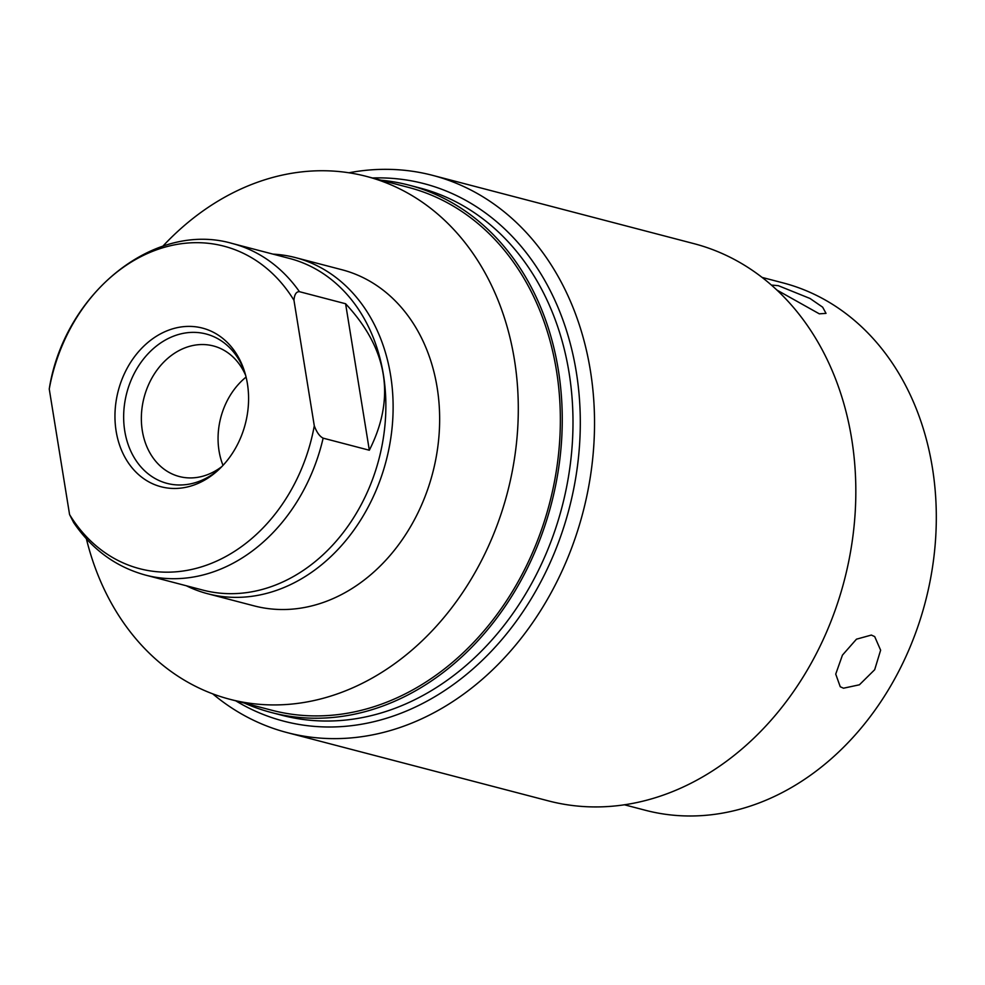 <?xml version="1.0" encoding="UTF-8"?>
<svg xmlns="http://www.w3.org/2000/svg" width="985" height="985" viewBox="0 0 985 985"><rect width="100%" height="100%" fill="white"/><g stroke="black" fill="none" stroke-linecap="round" stroke-linejoin="round"><path stroke-width="1.48" d="M244.366 703.068A272.525 218.214 -75.4 0 0 271.257 712.487A272.525 218.214 -75.4 0 0 558.298 369.707A272.525 218.214 -75.4 0 0 409.07 185.155A272.525 218.214 -75.4 0 0 381.023 180.218M86.384 538.795A270.21 216.368 -75.4 0 0 229.776 699.264L271.835 710.247A270.21 216.368 -75.4 0 0 381.515 704.14A270.21 216.368 -75.4 0 0 559.923 436.564A270.21 216.368 -75.4 0 0 408.479 187.396L366.432 176.401A270.21 216.368 -75.4 0 0 256.753 182.52A270.21 216.368 -75.4 0 0 162.857 246.188M271.257 712.487L281.993 715.295A272.525 218.214 -75.4 0 0 569.034 372.515A272.525 218.214 104.6 0 0 419.807 187.963L409.07 185.155M348.899 172.781A287.965 230.576 104.6 0 1 432.661 175.367A287.965 230.576 104.6 0 1 590.347 370.372A287.965 230.576 104.6 0 1 287.029 732.569A287.965 230.576 104.6 0 1 212.711 693.846M432.661 175.367L693.957 243.652A287.965 230.576 104.6 0 1 851.643 438.657A287.965 230.576 104.6 0 1 548.337 800.867L287.029 732.569M624.305 804.757L645.298 810.249A272.525 218.214 -75.4 0 0 932.352 467.469A272.525 218.214 -75.4 0 0 783.124 282.917L762.131 277.425M776.968 290.095L819.323 313.833L826.021 313.365L822.66 307.185L810.027 298.48L778.31 285.675L772.141 285.121L772.228 285.785M871.356 635.066L856.47 639.179L842.446 655.124L835.723 674.109L840.254 686.754L843.505 688.207L859.413 684.797L874.68 669.714L880.627 650.186L874.692 636.593L871.356 635.066M229.776 699.264A270.21 216.368 -75.4 0 0 339.456 693.144A270.21 216.368 -75.4 0 0 517.864 425.569A270.21 216.368 -75.4 0 0 366.432 176.401M186.325 585.767A173.705 139.094 -75.4 0 0 207.65 593.733L254.179 605.886A173.705 139.094 -75.4 0 0 324.681 601.958A173.705 139.094 -75.4 0 0 439.372 429.952A173.705 139.094 -75.4 0 0 342.029 269.767L295.488 257.614A173.705 139.094 -75.4 0 0 273.005 254.13M207.65 593.733A173.705 139.094 -75.4 0 0 278.152 589.793A173.705 139.094 -75.4 0 0 392.843 417.788A173.705 139.094 -75.4 0 0 295.488 257.614M369.326 450.231L323.142 438.153C319.669 436.441 316.714 432.329 314.289 425.815L293.961 300.277A166.674 133.455 -75.4 0 0 156.258 249.944A166.674 133.455 -75.4 0 0 49.25 389.038L69.578 514.576L73.653 522.579C91.999 549.482 115.984 567.003 145.595 575.117L202.861 590.089A171.39 137.235 -75.4 0 0 272.426 586.21A171.39 137.235 104.6 0 0 385.591 416.495A171.39 137.235 104.6 0 0 289.541 258.452L232.263 243.48A171.39 137.235 104.6 0 1 299.428 291.683L345.6 303.749L369.326 450.231C395.785 397.94 387.881 349.121 345.6 303.749M293.961 300.277C294.429 294.466 296.251 291.597 299.428 291.683M69.578 514.576A166.674 133.455 -75.4 0 0 207.281 564.91A166.674 133.455 -75.4 0 0 314.289 425.815M116.144 431.233A81.989 65.65 -75.4 0 0 217.611 470.682A81.989 65.65 -75.4 0 0 247.395 383.621A81.989 65.65 -75.4 0 0 243.972 369.794A81.989 65.65 -75.4 0 0 163.227 332.487A81.989 65.65 -75.4 0 0 116.144 431.233M245.659 375.396A67.472 54.027 104.6 0 0 213.4 345.957A67.472 54.027 104.6 0 0 142.332 430.827A67.472 54.027 -75.4 0 0 179.282 476.518A67.472 54.027 -75.4 0 0 221.81 466.619M232.263 243.48C154.103 220.714 65.404 293.099 49.595 386.797L49.25 389.038M223.004 465.376A67.472 54.027 104.6 0 1 219.039 450.871A67.472 54.027 104.6 0 1 246.078 377.07M244.551 371.554A77.199 61.821 -75.4 0 0 206.099 333.989A77.199 61.821 -75.4 0 0 124.775 431.098A77.199 61.821 -75.4 0 0 167.056 483.376A77.199 61.821 -75.4 0 0 218.978 469.426M235.772 700.827A277.758 222.413 -75.4 0 0 283.705 721.155A277.758 222.413 -75.4 0 0 576.262 371.788A277.758 222.413 -75.4 0 0 424.166 183.69A277.758 222.413 -75.4 0 0 372.428 177.977M323.142 438.153A171.39 137.235 104.6 0 1 215.161 571.238A171.39 137.235 -75.4 0 1 145.595 575.117"/></g></svg>
